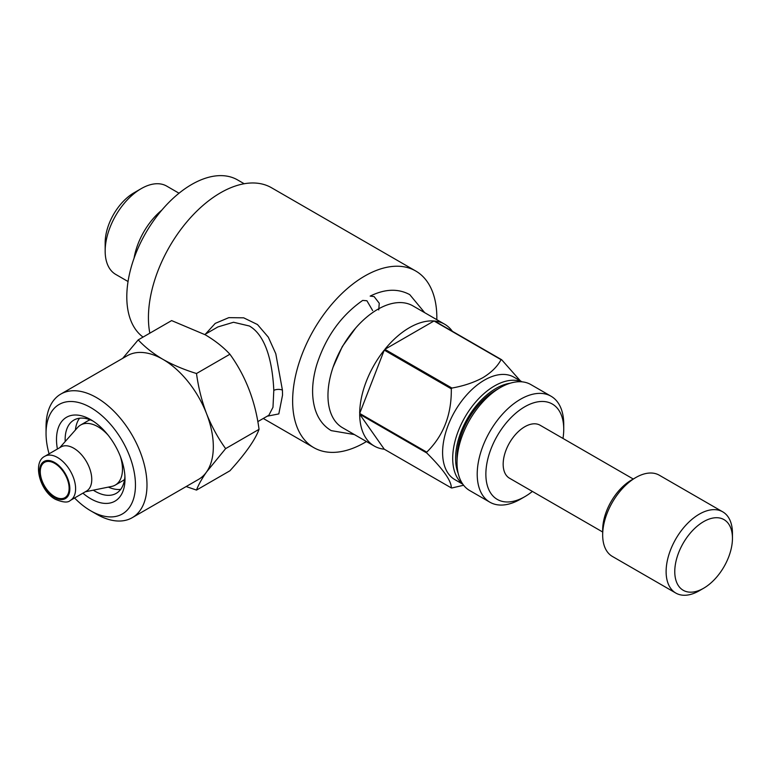 <?xml version="1.0" encoding="UTF-8"?>
<svg xmlns="http://www.w3.org/2000/svg" width="771" height="771" viewBox="0 0 771 771"><rect width="100%" height="100%" fill="white"/><g stroke="black" fill="none" stroke-linecap="round" stroke-linejoin="round"><path stroke-width="1.16" d="M354.361 434.555L331.241 430.632C323.666 426.141 318.336 419.183 315.272 409.748C311.282 396.728 311.763 381.77 316.708 364.885C325.661 337.081 340.984 315.599 362.688 300.42L366.9 300.748L372.663 310.578M378.715 309.932L379.265 303.254L374.108 296.584L370.176 296.103C384.922 288.846 398.115 288.354 409.758 294.638L424.715 312.698M134.077 258.179A50.982 29.433 -60 0 1 161.823 210.117M128.044 281.521L115.727 274.409A50.982 29.433 -60 0 1 105.164 251.076A50.982 29.433 -60 0 1 141.218 188.635L141.218 188.635A50.982 29.433 -60 0 1 166.709 186.11L179.026 193.222M105.164 251.076L105.164 242.749A40.786 23.544 -60 0 1 134.009 192.798L141.218 188.635L134.009 192.798M532.395 491.426A55.059 31.794 -60 0 1 524.8 496.678L520.473 499.174A61.179 35.321 -60 0 1 489.884 502.2L469.693 490.549A61.179 35.321 -60 0 1 457.02 462.542L457.02 457.54A55.059 31.794 -60 0 1 495.955 390.107L500.283 387.611A61.179 35.321 -60 0 1 530.872 384.584L551.063 396.236A61.179 35.321 -60 0 1 563.736 424.243L563.736 429.235A55.059 31.794 -60 0 1 562.984 438.439M457.02 462.542A61.179 35.321 -60 0 1 500.283 387.611L495.955 390.107M489.884 502.2A61.179 35.321 -60 0 1 480.506 453.175A61.179 35.321 -60 0 1 520.473 399.262A61.179 35.321 -60 0 1 551.063 396.236M520.473 499.174L524.8 496.678A55.059 31.794 -60 0 1 485.865 474.194A55.059 31.794 -60 0 1 524.8 406.76A55.059 31.794 -60 0 1 563.736 429.235M602.671 532L509.506 478.213A30.589 17.666 -60 0 1 504.812 453.695A30.589 17.666 -60 0 1 524.8 426.739A30.589 17.666 -60 0 1 540.095 425.226L633.348 479.07M703.605 588.254L699.287 590.75A46.906 27.081 -60 0 1 675.83 593.072L612.386 556.44A46.906 27.081 -60 0 1 602.671 534.968L602.671 529.976A40.786 23.544 -60 0 1 631.507 480.025L635.834 477.528A46.906 27.081 -60 0 1 659.282 475.206L722.735 511.838A46.906 27.081 -60 0 1 732.45 533.31L732.45 538.303A40.786 23.544 -60 0 1 703.615 588.254A40.786 23.544 -60 0 1 703.605 588.254A40.786 23.544 -60 0 1 674.77 571.6A40.786 23.544 -60 0 1 703.605 521.649A40.786 23.544 -60 0 1 732.45 538.303M602.671 534.968A46.906 27.081 -60 0 1 635.834 477.528L631.507 480.025M675.83 593.072A46.906 27.081 -60 0 1 668.64 555.486A46.906 27.081 -60 0 1 699.287 514.161A46.906 27.081 -60 0 1 722.735 511.838M458.176 473.317A57.102 32.97 -60 0 1 495.955 388.439A57.102 32.97 -60 0 1 510.19 383.216M462.61 483.87A59.145 34.146 -60 0 1 456.577 435.837A59.145 34.146 -60 0 1 494.519 385.943A59.145 34.146 -60 0 1 521.553 381.78M462.879 484.255L454.851 479.62A59.145 34.146 -60 0 1 445.783 432.232A59.145 34.146 -60 0 1 484.419 380.113A59.145 34.146 -60 0 1 513.987 377.192L522.025 381.828M501.054 359.691C497.42 366.495 491.397 372.47 482.983 377.617C474.049 382.483 463.699 385.963 451.922 388.054L384.874 349.34A70.354 40.622 -60 0 1 409.44 327.665A70.354 40.622 -60 0 1 434.006 320.977L501.054 359.691A70.354 40.622 -60 0 1 501.67 359.749L434.613 321.035A70.354 40.622 -60 0 1 444.616 324.186A70.354 40.622 -60 0 1 452.346 331.26M451.305 388.825C451.652 414.634 443.47 435.74 426.739 452.143L359.691 413.429A70.354 40.622 -60 0 1 384.257 350.111L451.305 388.825A70.354 40.622 -60 0 1 451.922 388.054M426.739 452.962C443.325 469.394 451.517 481.046 451.305 487.908L384.257 449.194A70.354 40.622 -60 0 1 374.263 446.043A70.354 40.622 -60 0 1 359.691 414.249L426.739 452.962A70.354 40.622 -60 0 1 426.739 452.143M463.622 485.248L451.922 487.966A70.354 40.622 -60 0 1 451.305 487.908M374.263 446.043L342.536 427.732A70.354 40.622 -60 0 1 331.752 371.352A70.354 40.622 -60 0 1 377.713 309.354A70.354 40.622 -60 0 1 412.89 305.865L444.616 324.186M143.059 337.081A91.768 52.987 -60 0 1 132.535 262.747A91.768 52.987 -60 0 1 191.69 184.471A91.768 52.987 -60 0 1 237.574 179.922L244.195 183.739M205.423 334.132L215.234 323.386L228.794 317.652L243.675 317.825L257.475 324.543L268.318 337.168L275.787 353.716L282.417 390.107L282.543 395.099L278.813 413.911L267.229 416.195M257.803 421.631L268.857 415.251L272.982 407.281L273.801 390.377C272.77 367.796 267.768 336.58 249.37 325.998L233.517 322.259L217.875 326.943L204.768 334.508M436.81 319.676A101.965 58.875 120 0 0 436.839 317.681A101.965 58.875 120 0 0 415.714 270.997A101.965 58.875 120 0 0 337.139 298.319A101.965 58.875 120 0 0 292.633 400.93A101.965 58.875 120 0 0 313.749 447.614A101.965 58.875 120 0 0 366.456 441.542M149.825 333.178A101.965 58.875 -60 0 1 148.427 317.681A101.965 58.875 -60 0 1 192.943 215.061A101.965 58.875 -60 0 1 271.517 187.748L415.714 270.997M59.781 447.652L77.649 427.462A34.666 20.017 60 0 1 80.627 425.023A34.666 20.017 60 0 1 97.956 426.739A34.666 20.017 60 0 1 108.094 435.123M120.286 456.239A34.666 20.017 60 0 1 115.293 485.075A34.666 20.017 60 0 1 111.699 486.424L85.273 491.811M124.603 479.36A34.666 20.017 60 0 1 122.502 480.911L115.293 485.075M73.737 448.211A25.491 14.716 60 0 1 90.39 470.676A25.491 14.716 60 0 1 86.487 491.108L70.325 500.437A25.491 14.716 60 0 0 74.238 480.005A25.491 14.716 60 0 0 57.584 457.54A25.491 14.716 60 0 0 44.834 456.278L60.996 446.949A25.491 14.716 60 0 1 73.737 448.211M54.702 463.371A20.393 11.777 -120 0 0 44.506 462.359A20.393 11.777 -120 0 0 41.374 478.704A20.393 11.777 -120 0 0 54.702 496.678A20.393 11.777 -120 0 0 64.899 497.68A20.393 11.777 -120 0 0 68.021 481.345A20.393 11.777 -120 0 0 54.702 463.371M57.411 449.021A48.438 27.968 60 0 1 90.747 419.665L90.747 419.665A48.438 27.968 60 0 1 124.998 478.984A48.438 27.968 60 0 1 90.747 498.76A48.438 27.968 60 0 1 82.902 493.17M124.921 476.362A42.318 24.431 60 0 1 116.228 493.363A42.318 24.431 60 0 1 95.074 491.262A42.318 24.431 60 0 1 93.291 490.173M120.671 489.383A42.318 24.431 60 0 1 108.393 487.099M196.499 490.086L229.912 470.792C245.515 453.589 255.23 439.778 259.046 429.331C255.278 400.949 245.564 375.92 229.912 354.236C223.243 347.046 215.032 340.57 205.279 334.807L171.634 320.591L138.221 339.876C144.775 346.979 152.986 353.455 162.854 359.305C172.839 364.934 184.047 369.675 196.499 373.521C198.378 387.447 201.732 400.833 206.561 413.68C211.649 426.402 218.01 438.053 225.633 448.626L206.561 471.958C201.713 478.955 198.359 484.988 196.499 490.086L186.158 486.549M49.074 453.83A63.222 36.497 60 0 1 46.048 433.398A63.222 36.497 60 0 1 90.747 407.589A63.222 36.497 60 0 1 135.455 485.017A63.222 36.497 60 0 1 90.747 510.826L90.747 510.826A63.222 36.497 60 0 1 74.565 497.989M96.52 514.161L90.747 510.826L96.52 514.161A71.375 41.21 60 0 0 132.207 517.698L198.542 479.398A71.375 41.21 60 0 0 206.561 471.958A71.375 41.21 60 0 0 206.561 413.68A71.375 41.21 60 0 0 162.854 359.305A71.375 41.21 60 0 0 127.157 355.768L60.832 394.068A71.375 41.21 60 0 1 96.52 397.605A71.375 41.21 60 0 1 143.146 460.499A71.375 41.21 60 0 1 132.207 517.698M46.048 433.398L46.048 426.739A71.375 41.21 60 0 1 60.832 394.068M75.423 429.987A42.318 24.431 60 0 1 79.577 418.21M80.627 425.023L87.836 420.86A34.666 20.017 60 0 1 90.226 419.819M122.714 358.332L138.221 339.876M225.633 448.626L259.046 429.331M196.499 373.521L229.912 354.236M65.207 441.523A42.318 24.431 60 0 1 73.92 420.07A42.318 24.431 60 0 1 92.983 421.043M520.386 380.874L501.67 359.749M384.257 350.111L359.691 413.429M359.691 414.249L384.257 449.194M434.006 320.977L384.874 349.34M699.287 590.75L703.615 588.254M282.417 390.107A6.12 2.92 -2.4 0 0 273.801 390.377M54.702 462.542A21.415 12.365 60 0 1 69.843 488.766A21.415 12.365 60 0 1 54.702 497.507A21.415 12.365 60 0 1 39.552 471.283A21.415 12.365 60 0 1 54.702 462.542M355.71 327.974L342.314 346.526L333.091 367.15M44.834 456.278C32.064 462.398 40.073 491.532 55.541 499.377C63.068 502.499 67.993 502.856 70.325 500.437M313.749 447.614L263.277 418.47"/></g></svg>
